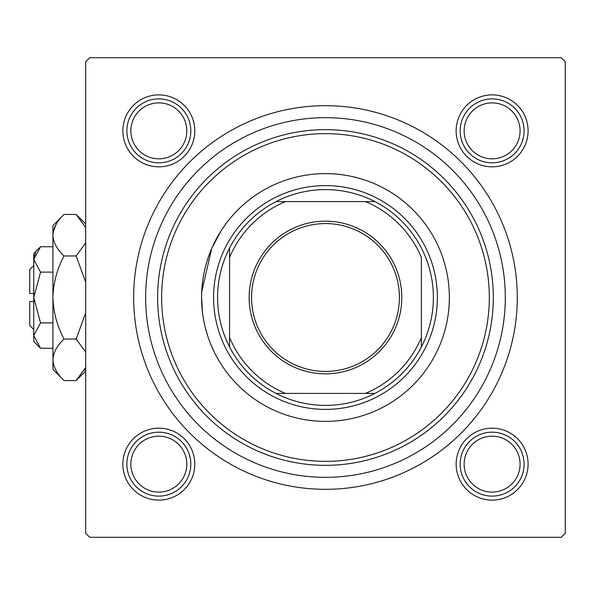 <?xml version="1.0" encoding="UTF-8"?>
<svg xmlns="http://www.w3.org/2000/svg" width="595" height="595" viewBox="0 0 595 595"><rect width="100%" height="100%" fill="white"/><g stroke="black" fill="none" stroke-linecap="round" stroke-linejoin="round"><path stroke-width="0.89" d="M220.998 230.927L211.671 248.539L201.72 291.855M456.149 130.855A35.968 35.968 0 0 1 492.117 94.888A35.968 35.968 0 0 1 528.085 130.855A35.968 35.968 0 0 1 492.117 166.823A35.968 35.968 0 0 1 456.149 130.855M456.149 464.145A35.968 35.968 0 0 1 492.117 428.177A35.968 35.968 0 0 1 528.085 464.145A35.968 35.968 0 0 1 492.117 500.112A35.968 35.968 0 0 1 456.149 464.145M122.86 464.145A35.968 35.968 0 0 1 158.828 428.177A35.968 35.968 0 0 1 194.796 464.145A35.968 35.968 0 0 1 158.828 500.112A35.968 35.968 0 0 1 122.86 464.145M122.86 130.855A35.968 35.968 0 0 1 158.828 94.888A35.968 35.968 0 0 1 194.796 130.855A35.968 35.968 0 0 1 158.828 166.823A35.968 35.968 0 0 1 122.86 130.855M133.652 297.5A191.821 191.821 0 0 1 325.472 105.679A191.821 191.821 0 0 1 517.293 297.5A191.821 191.821 0 0 1 325.472 489.321A191.821 191.821 0 0 1 133.652 297.5M561.256 57.722L89.696 57.722L85.695 61.724L85.695 533.276L89.696 537.278L561.256 537.278L565.25 533.276L565.25 61.724L561.256 57.722M220.507 363.3L216.297 356.048M214.044 351.63L210.444 343.493M207.685 335.885L205.372 327.867M202.553 312.948L201.586 297.5A123.886 123.886 0 0 0 325.472 421.386A123.886 123.886 0 0 0 449.359 297.5A123.886 123.886 0 0 0 325.472 173.614A123.886 123.886 0 0 0 201.586 297.5M161.624 297.5A163.848 163.848 0 0 0 325.472 461.348A163.848 163.848 0 0 0 489.321 297.5A163.848 163.848 0 0 0 325.472 133.652A163.848 163.848 0 0 0 161.624 297.5M493.315 297.5A167.842 167.842 0 0 1 325.472 465.342A167.842 167.842 0 0 1 157.63 297.5A167.842 167.842 0 0 1 325.472 129.658A167.842 167.842 0 0 1 493.315 297.5M145.641 297.5A179.831 179.831 0 0 0 325.472 477.331A179.831 179.831 0 0 0 505.304 297.5A179.831 179.831 0 0 0 325.472 117.669A179.831 179.831 0 0 0 145.641 297.5M464.145 464.145A27.972 27.972 0 0 0 492.117 492.117A27.972 27.972 0 0 0 520.09 464.145A27.972 27.972 0 0 0 492.117 436.172A27.972 27.972 0 0 0 464.145 464.145M524.091 464.145A31.974 31.974 0 0 1 492.117 496.111A31.974 31.974 0 0 1 460.151 464.145A31.974 31.974 0 0 1 492.117 432.171A31.974 31.974 0 0 1 524.091 464.145M130.855 464.145A27.972 27.972 0 0 0 158.828 492.117A27.972 27.972 0 0 0 186.8 464.145A27.972 27.972 0 0 0 158.828 436.172A27.972 27.972 0 0 0 130.855 464.145M190.802 464.145A31.974 31.974 0 0 1 158.828 496.111A31.974 31.974 0 0 1 126.861 464.145A31.974 31.974 0 0 1 158.828 432.171A31.974 31.974 0 0 1 190.802 464.145M520.09 130.855A27.972 27.972 0 0 0 492.117 102.883A27.972 27.972 0 0 0 464.145 130.855A27.972 27.972 0 0 0 492.117 158.828A27.972 27.972 0 0 0 520.09 130.855M460.151 130.855A31.974 31.974 0 0 1 492.117 98.889A31.974 31.974 0 0 1 524.091 130.855A31.974 31.974 0 0 1 492.117 162.829A31.974 31.974 0 0 1 460.151 130.855M186.8 130.855A27.972 27.972 0 0 0 158.828 102.883A27.972 27.972 0 0 0 130.855 130.855A27.972 27.972 0 0 0 158.828 158.828A27.972 27.972 0 0 0 186.8 130.855M126.861 130.855A31.974 31.974 0 0 1 158.828 98.889A31.974 31.974 0 0 1 190.802 130.855A31.974 31.974 0 0 1 158.828 162.829A31.974 31.974 0 0 1 126.861 130.855M325.472 221.169A76.331 76.331 0 0 1 401.804 297.5A76.331 76.331 0 0 1 325.472 373.831A76.331 76.331 0 0 1 249.149 297.5A76.331 76.331 0 0 1 325.472 221.169M325.472 371.429A73.929 73.929 0 0 0 399.401 297.5A73.929 73.929 0 0 0 325.472 223.571A73.929 73.929 0 0 0 251.544 297.5A73.929 73.929 0 0 0 325.472 371.429M325.472 189.604A107.896 107.896 0 0 0 276.043 201.586L285.511 201.586L276.043 201.586A107.896 107.896 0 0 0 229.566 346.93L229.566 337.462L229.566 346.93A107.896 107.896 0 0 0 374.902 393.414L365.434 393.414L374.902 393.414A107.896 107.896 0 0 0 421.386 346.93L421.386 257.538A103.902 103.902 0 0 0 365.434 201.586L285.511 201.586A103.902 103.902 0 0 0 229.566 257.538L229.566 337.462A103.902 103.902 0 0 0 285.511 393.414L365.434 393.414A103.902 103.902 0 0 0 421.386 337.462L421.386 346.93A107.896 107.896 0 0 0 374.902 201.586L365.434 201.586L374.902 201.586A107.896 107.896 0 0 0 325.472 189.604M325.472 409.397A111.897 111.897 0 0 1 213.575 297.5A111.897 111.897 0 0 1 325.472 185.603A111.897 111.897 0 0 1 437.37 297.5A111.897 111.897 0 0 1 325.472 409.397M276.043 393.414L285.511 393.414L276.043 393.414M229.566 248.07L229.566 257.538L229.566 248.07M33.744 329.474L29.75 325.472L29.75 301.494L33.744 301.494M40.549 246.739L33.744 253.544L33.744 341.456L40.549 348.261L33.744 335.573L40.549 322.877L33.744 297.5L40.549 272.123L33.744 259.427L40.549 246.739L52.925 246.739M40.549 272.123L52.925 272.123M35.641 252.905L33.885 257.68L35.618 252.942M40.549 348.261L52.925 348.261M40.549 322.877L52.925 322.877M84.222 370.425L85.695 367.42L76.167 380.562L64.059 380.562L52.925 369.436L52.925 225.564L64.059 214.438L76.167 214.438L85.695 227.58M64.059 380.562C57.098 374.099 53.394 367.175 52.925 359.796C53.357 352.5 57.06 345.583 64.059 339.031C57.075 325.993 53.372 312.152 52.925 297.5C53.372 282.826 57.083 268.977 64.059 255.969C57.098 249.506 53.394 242.582 52.925 235.204C53.357 227.907 57.06 220.99 64.059 214.438M64.059 255.969L76.167 255.969L85.695 282.253M85.695 242.827L76.167 255.969M56.004 224.575L53.156 232.34L56.004 224.575M52.925 359.796L53.156 362.66L52.925 359.796M64.059 339.031L76.167 339.031L85.695 352.173M85.695 312.747L76.167 339.031M33.744 293.506L29.75 293.506L29.75 269.528L33.744 265.526M85.695 371.035L76.167 380.562M85.695 223.965L76.167 214.438"/></g></svg>

